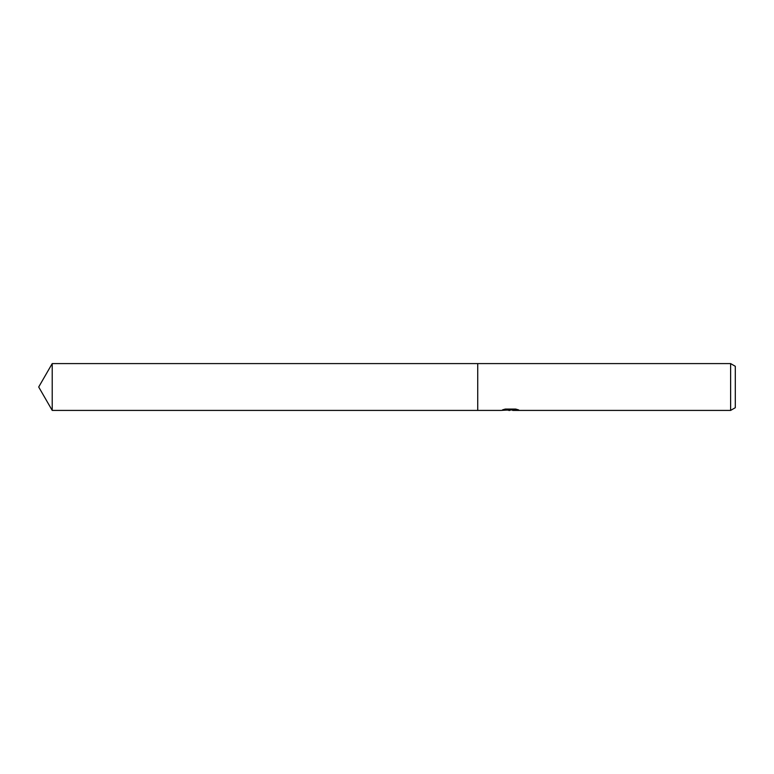 <?xml version="1.0" encoding="UTF-8"?>
<svg xmlns="http://www.w3.org/2000/svg" width="774" height="774" viewBox="0 0 774 774"><rect width="100%" height="100%" fill="white"/><g stroke="black" fill="none" stroke-linecap="round" stroke-linejoin="round"><path stroke-width="1.16" d="M512.62 409.949L506.864 410.123M509.931 410.413L508.682 410.413M730.617 410.413L730.617 363.587L735.3 366.286L735.3 407.714L730.617 410.413L512.717 410.413L512.62 409.814L516.442 409.252M504.561 409.252L510.985 409.252L510.985 409.852L500.971 410.413L477.732 410.413L477.732 363.587L730.617 363.587M512.62 409.833L502.558 409.852L505.306 409.069L515.697 409.069L518.706 409.939L512.62 410.394M38.7 387L52.216 363.587L477.732 363.587L477.732 410.413L52.216 410.413L38.7 387M52.216 410.413L52.216 363.587"/></g></svg>
